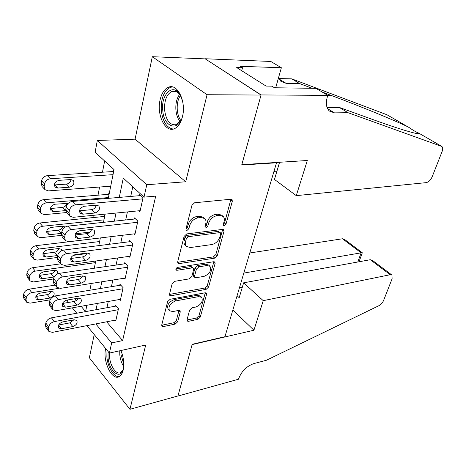 <?xml version="1.0" encoding="UTF-8"?>
<svg xmlns="http://www.w3.org/2000/svg" width="466" height="466" viewBox="0 0 466 466"><rect width="100%" height="100%" fill="white"/><g stroke="black" fill="none" stroke-linecap="round" stroke-linejoin="round"><path stroke-width="0.7" d="M224.21 225.859L225.975 224.204L232.324 201.236L232.033 199.559L230.985 199.232L194.637 202.762L191.963 205.244L185.951 229.056L187.443 227.425L188.206 224.396L189.627 225.672C191.13 221.321 193.932 218.705 198.038 217.826L201.102 217.482L204.784 218.595C205.955 219.853 206.275 221.571 205.739 223.762L204.947 226.756L205.151 227.868L205.949 228.101L207.749 226.418L208.541 223.43C210.061 219.154 212.799 216.585 216.766 215.729L219.719 215.397L223.179 216.44C224.344 217.674 224.641 219.393 224.082 221.589L223.272 224.53L223.459 225.643L224.21 225.859M223.29 224.472L224.536 222.981L230.938 199.232M185.951 229.056L186.167 230.175L187.017 230.425L188.858 228.707L189.627 225.672M204.953 226.726L206.321 225.165L207.108 222.183L208.541 223.43M105.683 348.556L105.642 348.754C102.508 360.911 111.805 380.792 118.987 376.72C120.939 375.747 122.331 373.557 123.164 370.155C124.405 363.888 123.647 357.346 120.892 350.531M182.474 116.628C186.394 101.734 177.581 83.286 168.698 87.154C164.574 88.831 161.708 93.054 160.106 99.835C156.477 114.578 165.034 132.711 174.115 128.826C178.024 127.224 180.814 123.158 182.474 116.628M187.017 319.816L187.221 321.062L188.404 321.33L197.91 319.338L200.298 317.055L206.566 294.384L206.351 293.056L205.226 292.782L170.148 299.277L167.62 301.671L161.714 325.07L161.935 326.311L163.216 326.602L175.228 324.086L177.68 321.756L180.255 311.952L180.033 310.671L178.81 310.385L172.851 311.556L169.496 310.758C167.958 306.611 169.985 303.343 175.589 300.937L198.65 296.609L201.714 297.355C203.211 301.397 201.248 304.624 195.819 307.03L192.062 307.77L189.627 310.088L187.017 319.816M106.65 321.796L122.634 340.588L111.654 342.941L109.399 353.094L86.915 325.641M327.796 95.379L261.071 94.936L241.819 164.661L307.315 160.502L296.265 195.638L426.174 182.643C428.638 182.084 430.636 180.132 432.168 176.8L442.106 151.491C442.956 149.167 442.892 147.495 441.908 146.487L348.038 112.702L334.466 112.871L329.346 111.036C326.217 107.902 325.565 103.114 327.388 96.678L327.796 95.379L315.989 88.348L274.462 87.759L271.917 86.169L266.074 86.076L236.711 67.564L242.501 67.756L240.165 66.294L281.365 67.745L270.816 61.465L205.063 58.751L261.036 95.064L241.72 165.011L276.513 162.791L224.932 336.708L192.208 344.304L177.942 395.966L129.95 409.299L145.712 344.997L109.399 353.094M261.036 95.064L207.055 94.715L152.324 56.701L135.076 139.177L97.324 140.47L146.773 184.734L144.017 197.135L123.274 178.094L119.279 197.409M135.076 139.177L185.724 181.763L207.055 94.715M185.724 181.763L146.773 184.734M122.634 340.588L155.714 196.116L144.017 197.135M214.762 258.147L217.232 255.811L224.024 231.258L223.756 229.703L222.684 229.389L186.732 233.915L184.105 236.373L177.686 261.787L177.965 263.255L179.2 263.593L214.762 258.147L213.37 256.882L215.84 254.547L222.678 229.389M215.117 263.453L208.599 287.039L206.17 289.345L171.045 295.741L169.781 295.427L169.537 294.081L172.146 283.736L174.703 281.33L189.312 278.86L191.823 276.489L193.635 269.622L193.384 268.195L192.202 267.88L176.911 270.309L176.037 270.076C175.583 268.905 176.125 268.002 177.657 267.373L213.778 261.723L214.878 262.014L215.117 263.453L213.737 262.183L207.248 285.74L208.599 287.039M94.214 334.547L89.356 357.76L129.95 409.299M205.034 58.873L152.324 56.701M104.792 215.746L104.413 215.368L104.192 216.457M109.242 193.559L108.852 193.18L108.625 194.305M138.821 210.789L139.916 211.826L143.056 197.66L139.625 194.503L139.363 195.685M133.812 233.915L134.808 234.905L137.86 221.134L134.499 217.902L134.249 219.055M128.925 256.387L129.839 257.331L132.804 243.951L129.519 240.642L129.274 241.767M124.172 278.237L125.01 279.14L127.894 266.127L124.678 262.754L124.439 263.843M119.535 299.487L120.31 300.354L123.117 287.697L119.972 284.266L119.739 285.326M132.781 186.819L130.725 196.431M127.41 211.925L125.692 219.964M122.418 235.278L120.805 242.838M117.566 257.972L116.051 265.067M112.854 280.031L111.426 286.689M108.263 301.485L106.93 307.723M115.02 320.165L115.743 321.004L118.469 308.684L115.387 305.195L115.16 306.226M104.64 160.991L102.468 172.204M99.596 187.035L98.017 195.178M94.132 215.234L93.689 217.523M82.371 275.954L82.272 276.484M113.809 170.748L113.413 170.381L113.18 171.54M276.513 162.791L276.088 162.483M67.989 302.527L67.191 301.554L67.483 299.993M108.281 198.353L114.036 169.612L95.122 152.254L97.324 140.47M76.75 313.228L72.341 307.845M95.798 323.911L111.654 342.941M116.04 213.055L114.356 221.175M111.158 236.629L109.58 244.254M106.423 259.533L104.943 266.692M101.815 281.784L100.429 288.501M97.342 303.418L96.037 309.709M85.587 311.62L86.857 305.271M89.868 290.236L91.225 283.462M94.278 268.247L95.722 261.024M98.809 245.617L100.347 237.928M103.475 222.334L105.112 214.144M74.834 298.747L76.273 300.477M81.113 306.29L85.558 311.62M222.76 216.084L221.734 215.216L218.274 214.168L219.719 215.397M207.108 222.183C208.622 217.907 211.354 215.35 215.321 214.5L218.274 214.168M204.399 218.263L203.345 217.342L199.669 216.23L201.102 217.482M188.206 224.396C189.703 220.051 192.505 217.441 196.605 216.568L199.669 216.23M177.622 262.288L213.37 256.882M220.686 233.932L220.5 232.849L219.742 232.627L188.223 236.687L186.394 238.4L185.59 241.545C185.107 243.625 185.41 245.256 186.511 246.444L190.367 247.545L211.814 244.557C215.682 243.631 218.362 241.108 219.847 236.99L220.686 233.932M220.424 232.779L218.315 231.386L219.742 232.627M185.357 245.366L185.119 245.145C184.018 243.957 183.709 242.326 184.192 240.252L184.99 237.107L186.814 235.4L218.315 231.386M169.478 294.413L204.824 288.046L207.248 285.74M193.384 268.195L192.015 266.89L190.833 266.569L175.892 268.923M204.061 276.367C209.659 273.956 211.64 270.606 210.009 266.319L207.009 265.521L198.9 266.814L196.39 269.179L194.572 276.029L194.811 277.427L195.988 277.73L204.061 276.367M209.834 266.156L208.634 265.038L205.628 264.239L207.009 265.521M194.811 277.427L193.454 276.117L193.215 274.719L195.021 267.88L197.526 265.515L205.628 264.239M213.737 262.183L213.812 261.717M201.714 297.355L200.38 296.038L197.316 295.293L198.65 296.609M169.496 310.758L168.191 309.383C166.647 305.242 168.675 301.974 174.267 299.586L197.316 295.293M161.673 325.251L173.94 322.717L176.387 320.387L178.991 310.356M186.977 320.002L196.605 318.004L198.988 315.727L205.29 292.77M113.657 171.511L47.398 175.635C44.293 176.125 42.354 177.855 41.579 180.831L41.194 183.26L42.109 186.557L45.062 189.709L48.406 190.879L110.716 186.196M45.062 189.709L44.148 186.406L44.538 183.971C45.324 180.983 47.276 179.241 50.386 178.746L113.022 174.668M54.353 184.95L66.452 184.111C69.09 183.621 70.611 182.095 71.024 179.544M57.726 188.054L69.469 187.192C73.488 185.887 74.764 183.627 73.296 180.424L70.809 179.55L59.025 180.342C54.947 181.629 53.648 183.895 55.122 187.14L57.726 188.054L54.738 184.938M140.179 210.655L73.249 217.313L69.853 216.195L68.991 212.834L69.434 210.329C70.296 207.254 72.323 205.419 75.509 204.836L142.794 198.848M140.779 195.569L72.247 201.446L75.509 204.836M82.82 214.185L80.181 213.317C78.737 210.032 80.111 207.679 84.299 206.257L96.34 205.162L98.856 205.995C100.283 209.246 98.938 211.581 94.819 213.014L82.82 214.185L79.465 210.801M96.252 205.174C95.652 207.661 94.08 209.158 91.528 209.665L79.564 210.795M69.853 216.195L66.632 212.758L65.764 209.403L66.201 206.904C67.052 203.84 69.067 202.017 72.247 201.446M182.841 114.822L182.788 115.085C179.387 132.466 163.671 127.964 162.75 110.197C160.875 94.056 173.352 82.517 180.179 95.006L182.608 101.204M180.558 95.681C178.047 91.849 175.199 90.41 172.018 91.359C166.712 94.115 164.236 100.336 164.591 110.034C166.17 120.711 170.084 125.587 176.34 124.655L180.983 120.333M183.185 105.007L183.289 111.03M172.484 86.938L170.492 87.317C163.904 90.742 160.834 98.472 161.283 110.5C162.721 121.743 166.723 127.929 173.276 129.076M123.432 368.798C120.618 380.722 108.904 371.425 108.019 357.125L108.089 351.486M109.527 353.065L109.58 357.032C110.256 366.282 116.284 374.967 120.612 372.631L123.041 370.021M106.988 350.141L106.871 356.857C107.663 367.272 113.943 377.501 119.214 376.604M273.967 171.371L276.938 171.156M312.191 88.295L299.609 83.583L286.118 83.327L280.951 81.387L278.511 77.816M299.609 83.583L291.751 78.853L278.831 78.55M348.038 112.702L339.213 107.396L370.942 118.871C393.129 126.857 408.035 131.674 415.666 133.323C418.101 133.8 419.243 133.8 419.097 133.311L418.643 133.049C416.255 132.163 413.161 130.375 409.358 127.69L407.756 126.758C394.452 120.327 360.905 106.498 331.675 95.6L322.198 92.047M327.056 107.477L339.213 107.396M407.756 126.758L387.042 114.799L291.751 78.853M261.071 94.936L205.063 58.751M296.265 195.638L274.468 179.445L279.588 162.261M275.686 87.777L281.365 67.745M387.042 114.799L387.619 115.131M241.726 70.727L242.501 67.756M263.232 300.663L390.211 274.719L370.295 259.719L243.625 282.821L263.232 300.663L253.935 330.219L192.132 344.584L177.919 396.053L238.522 379.213L238.813 378.305C241.749 371.041 246.759 366.136 253.836 363.591L266.5 360.224L378.951 305.667C381.013 304.537 382.563 302.795 383.6 300.442L392.104 278.785L391.982 275.086L390.211 274.719M232.86 309.989L253.935 330.219M237.083 295.747L239.186 297.716L243.625 282.821M243.805 273.082L361.144 252.828L342.481 238.773L344.292 239.221L362.263 252.735M249.764 252.986L342.481 238.773M239.454 287.755L242.314 287.225M362.292 252.84L361.144 252.828L357.777 262.003M391.72 274.893L372.724 260.605L370.295 259.719M109.096 194.264L43.53 199.658C40.46 200.194 38.55 201.912 37.793 204.807L37.42 207.166L38.264 210.265L41.154 213.498L44.532 214.634L66.457 212.554M41.154 213.498L40.309 210.393L40.688 208.028C41.457 205.116 43.379 203.392 46.454 202.844L108.432 197.572M50.415 208.523L62.403 207.463C64.891 206.986 66.388 205.558 66.9 203.182M68.176 203.38L55.005 204.207C51.027 205.5 49.728 207.702 51.109 210.818L53.741 211.698L65.7 210.574M104.658 216.41L39.773 222.993C36.744 223.575 34.857 225.276 34.111 228.095L33.75 230.39L34.531 233.309L37.233 236.472M61.425 235.359L40.769 237.712L37.362 236.617L36.581 233.693L36.948 231.392C37.699 228.561 39.598 226.849 42.639 226.255L103.97 219.853M90.025 232.103L75.463 233.763M46.6 231.439L58.471 230.163C60.807 229.697 62.275 228.357 62.875 226.156M65.211 227.029L62.63 226.173L51.097 227.396C47.212 228.695 45.918 230.839 47.217 233.827L49.874 234.678L61.559 233.361M100.341 237.969L36.127 245.669C33.127 246.298 31.263 247.988 30.535 250.731L30.185 252.962L30.907 255.712L33.517 258.886M57.324 257.471L37.111 260.139L33.68 259.084L32.958 256.329L33.313 254.098C34.053 251.337 35.923 249.642 38.928 249.007L99.625 241.534M86.781 253.58L73.139 255.38M42.913 253.72L54.644 252.24C56.84 251.786 58.273 250.533 58.943 248.489M61.862 250.551L61.273 249.304L58.71 248.512L47.305 249.933C43.501 251.244 42.214 253.329 43.431 256.195L46.111 257.016L57.668 255.502M60.656 263.849L32.573 267.723C29.608 268.393 27.774 270.064 27.057 272.738L26.719 274.905L27.389 277.503L29.911 280.695M53.549 278.953L33.558 281.947L30.104 280.94L29.434 278.342L29.783 276.169C30.506 273.484 32.352 271.8 35.323 271.119L95.396 262.649M39.336 275.383L50.922 273.717C52.978 273.274 54.376 272.109 55.105 270.216M57.825 273.775L57.481 271.002L54.901 270.245L43.612 271.853C39.895 273.169 38.608 275.202 39.756 277.952L42.453 278.738L54.219 276.961M135.058 233.763L68.834 241.708L65.403 240.637L64.605 237.479L65.036 235.05C65.875 232.056 67.873 230.239 71.024 229.604L137.604 222.294M135.554 218.915L67.838 226.132L71.024 229.604M78.288 238.47L75.62 237.637C74.269 234.491 75.638 232.208 79.721 230.781L91.633 229.453L94.179 230.251C95.518 233.361 94.179 235.633 90.154 237.072L78.288 238.47L75.003 235.01M91.552 229.458C90.864 231.753 89.321 233.151 86.938 233.641L75.102 234.998M65.403 240.637L62.258 237.112L61.448 233.961L61.873 231.544C62.706 228.561 64.692 226.756 67.838 226.132M130.084 256.224L64.547 265.381L61.087 264.35L60.353 261.385L60.772 259.026C61.594 256.119 63.557 254.32 66.673 253.632L132.554 245.075M130.48 241.609L63.557 250.079L66.673 253.632M73.89 262.043L71.199 261.24C69.929 258.228 71.292 256.009 75.282 254.576L87.06 253.026L89.635 253.795C90.893 256.772 89.559 258.98 85.627 260.424L73.89 262.043L70.692 258.502M86.973 253.038C86.204 255.147 84.707 256.446 82.482 256.917L70.774 258.496M60.964 264.205L58.011 260.756L57.266 257.791L57.679 255.444C58.489 252.543 60.452 250.755 63.557 250.079M125.249 278.062L60.388 288.361L56.904 287.376L56.223 284.586L56.631 282.297C57.429 279.466 59.374 277.684 62.45 276.955L127.649 267.222M125.564 263.68L59.403 273.326L62.45 276.955M69.62 284.924L66.906 284.161C65.718 281.278 67.075 279.111 70.972 277.678L82.622 275.919L85.22 276.653C86.402 279.507 85.074 281.656 81.23 283.101L69.62 284.924L66.527 281.318M82.505 275.936C81.678 277.87 80.228 279.07 78.154 279.53L66.574 281.307M56.741 287.178L53.893 283.712L53.206 280.928L53.607 278.645C54.4 275.82 56.334 274.049 59.403 273.326M120.543 299.312L56.345 310.676L52.844 309.744L52.215 307.117L52.606 304.892C53.392 302.137 55.308 300.372 58.355 299.597L122.878 288.763M120.781 285.151L55.367 295.904L58.355 299.597M65.473 307.152L62.741 306.43C61.629 303.657 62.974 301.554 66.784 300.11L78.311 298.158L80.927 298.857C82.039 301.595 80.717 303.692 76.96 305.143L65.473 307.152L62.496 303.483L73.948 301.508C75.871 301.059 77.269 299.953 78.142 298.188M52.652 309.5L49.897 306.011L49.262 303.389L49.652 301.17C50.427 298.426 52.332 296.667 55.367 295.904M55.07 285.14L29.125 289.17C26.189 289.875 24.378 291.535 23.679 294.145L23.347 296.254L23.97 298.706L26.416 301.916M50.101 299.824L30.098 303.162L26.632 302.201L26.009 299.749L26.346 297.634C27.051 295.013 28.875 293.347 31.816 292.631L58.763 288.361M35.876 296.463L47.299 294.623C49.221 294.192 50.578 293.102 51.359 291.361M38.894 299.871L50.019 298.03C53.607 296.702 54.86 294.728 53.788 292.112L51.19 291.384L40.018 293.172C36.383 294.495 35.107 296.475 36.185 299.12L38.894 299.871L36.197 296.423M115.964 319.985L52.419 332.357L48.907 331.477L48.318 329.002L48.703 326.841C49.472 324.161 51.359 322.408 54.371 321.592L118.242 309.715M116.139 306.046L51.446 317.841L54.371 321.592M61.442 328.757L58.699 328.07C57.65 325.414 58.99 323.357 62.718 321.913L74.123 319.769L76.75 320.433C77.793 323.066 76.482 325.105 72.807 326.561L61.442 328.757L58.565 325.076M73.884 319.816L69.859 322.868L58.605 325M48.691 331.198L46.017 327.685L45.429 325.216L45.808 323.06C46.565 320.381 48.447 318.645 51.446 317.841M224.536 222.981L225.975 224.204M187.443 227.425L188.858 228.707M206.321 225.165L207.749 226.418M215.321 214.5L216.766 215.729M196.605 216.568L198.038 217.826M230.851 200.036L232.324 201.236M177.837 262.271L179.2 263.593M222.591 230.023L224.024 231.258M215.84 254.547L217.232 255.811M186.814 235.4L188.223 236.687M184.99 237.107L186.394 238.4M184.192 240.252L185.59 241.545M204.824 288.046L206.17 289.345M169.723 294.384L171.045 295.741M190.833 266.569L192.202 267.88M175.816 269.237L176.911 270.309M197.526 265.515L198.9 266.814M195.021 267.88L196.39 269.179M193.215 274.719L194.572 276.029M174.267 299.586L175.589 300.937M178.944 310.601L180.255 311.952M176.387 320.387L177.68 321.756M173.94 322.717L175.228 324.086M161.935 325.216L163.216 326.602M205.226 293.079L206.566 294.384M198.988 315.727L200.298 317.055M196.605 318.004L197.91 319.338M187.105 319.979L188.404 321.33M50.386 178.746L47.398 175.635M44.538 183.971L41.579 180.831M44.148 186.406L41.194 183.26M66.452 184.111L69.469 187.192M65.764 209.403L68.991 212.834M66.201 206.904L69.434 210.329M94.819 213.014L91.528 209.665M180.109 121.661C177.762 118.725 176.364 114.822 175.903 109.941C175.496 103.539 176.736 98.343 179.626 94.353M180.412 95.448C177.936 99.305 176.888 104.11 177.272 109.871C177.668 114.193 178.862 117.758 180.849 120.566M123.7 366.486C121.556 363.2 120.251 359.28 119.791 354.719L119.745 350.787M120.95 350.665L120.985 354.556L123.77 364.255M286.118 83.327L279.07 79.016M327.551 108.648L334.466 112.871M441.337 146.155L418.643 133.049M331.675 95.6L327.738 95.571M46.454 202.844L43.53 199.658M40.688 208.028L37.793 204.807M40.309 210.393L37.42 207.166M50.817 208.512L53.741 211.698M62.403 207.463L65.362 210.62M42.639 226.255L39.773 222.993M36.948 231.392L34.111 228.095M36.581 233.693L33.75 230.39M47.008 231.416L49.874 234.678M58.471 230.163L61.366 233.39M38.928 249.007L36.127 245.669M33.313 254.098L30.535 250.731M32.958 256.329L30.185 252.962M43.303 253.685L46.111 257.016M54.644 252.24L57.481 255.531M35.323 271.119L32.573 267.723M29.783 276.169L27.057 272.738M29.434 278.342L26.719 274.905M39.703 275.348L42.453 278.738M50.922 273.717L53.701 277.072M61.448 233.961L64.605 237.479M61.873 231.544L65.036 235.05M90.154 237.072L86.938 233.641M57.266 257.791L60.353 261.385M57.679 255.444L60.772 259.026M85.627 260.424L82.482 256.917M53.206 280.928L56.223 284.586M53.607 278.645L56.631 282.297M81.23 283.101L78.154 279.53M49.262 303.389L52.215 307.117M49.652 301.17L52.606 304.892M76.96 305.143L73.948 301.508M31.816 292.631L29.125 289.17M26.346 297.634L23.679 294.145M26.009 299.749L23.347 296.254M47.299 294.623L50.019 298.03M45.429 325.216L48.318 329.002M45.808 323.06L48.703 326.841M72.807 326.561L69.859 322.868M185.119 245.145L186.511 246.444M180.371 95.349L180.179 95.006M175.804 91.4L172.018 91.359M362.315 252.776L359.006 261.781"/></g></svg>

